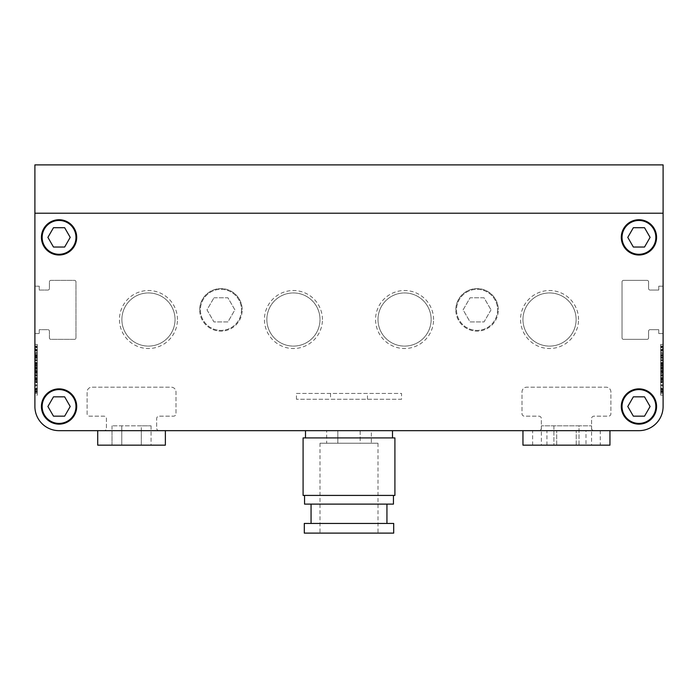 <?xml version="1.0" encoding="UTF-8"?>
<svg xmlns="http://www.w3.org/2000/svg" width="698" height="698" viewBox="0 0 698 698"><rect width="100%" height="100%" fill="white"/><g stroke="black" fill="none" stroke-linecap="round" stroke-linejoin="round"><path stroke-width="0.52" stroke-dasharray="3.49 2.62" d="M579.008 425.832L541.343 425.832L591.564 425.832L579.008 425.832L579.008 445.167L553.898 445.167L579.008 445.167L579.008 425.832M151.073 425.832L151.073 445.167L141.31 445.167L141.31 425.832L112.02 425.832L151.073 425.832L141.31 425.832L141.31 445.167L151.073 445.167L112.02 445.167L121.784 445.167L112.02 445.167L112.02 430.666L151.073 430.666L112.02 430.666M64.644 396.839L53.484 396.839L47.9 406.506L53.484 416.165L64.644 416.165L70.219 406.506L64.644 396.839L70.219 406.506L64.644 416.165L53.484 416.165L47.9 406.506L53.484 396.839L64.644 396.839L53.484 396.839L47.9 406.506L53.484 416.165L64.644 416.165L70.219 406.506L64.644 396.839M75.977 406.506A16.909 16.909 0 0 0 59.06 389.589A16.909 16.909 0 0 0 42.15 406.506A16.909 16.909 0 0 0 59.06 423.416A16.909 16.909 0 0 0 75.977 406.506A16.909 16.909 0 0 1 59.06 423.416A16.909 16.909 0 0 1 42.15 406.506A16.909 16.909 0 0 1 59.06 389.589A16.909 16.909 0 0 1 75.977 406.506A16.909 16.909 0 0 1 59.06 423.416A16.909 16.909 0 0 1 42.15 406.506A16.909 16.909 0 0 1 59.06 389.589A16.909 16.909 0 0 1 75.977 406.506M64.644 247.04L70.219 237.372L64.644 227.705L53.484 227.705L47.9 237.372L53.484 247.04L64.644 247.04L53.484 247.04L47.9 237.372L53.484 227.705L64.644 227.705L70.219 237.372L64.644 247.04L70.219 237.372L64.644 227.705L53.484 227.705L47.9 237.372L53.484 247.04L64.644 247.04M75.977 237.372A16.909 16.909 0 0 0 59.06 220.463A16.909 16.909 0 0 0 42.15 237.372A16.909 16.909 0 0 0 59.06 254.29A16.909 16.909 0 0 0 75.977 237.372A16.909 16.909 0 0 1 59.06 254.29A16.909 16.909 0 0 1 42.15 237.372A16.909 16.909 0 0 1 59.06 220.463A16.909 16.909 0 0 1 75.977 237.372A16.909 16.909 0 0 1 59.06 254.29A16.909 16.909 0 0 1 42.15 237.372A16.909 16.909 0 0 1 59.06 220.463A16.909 16.909 0 0 1 75.977 237.372M633.356 247.04L644.516 247.04L650.1 237.372L644.516 227.705L633.356 227.705L627.781 237.372L633.356 247.04L627.781 237.372L633.356 227.705L644.516 227.705L650.1 237.372L644.516 247.04L633.356 247.04L644.516 247.04L650.1 237.372L644.516 227.705L633.356 227.705L627.781 237.372L633.356 247.04M655.85 237.372A16.909 16.909 0 0 0 638.94 220.463A16.909 16.909 0 0 0 622.023 237.372A16.909 16.909 0 0 0 638.94 254.29A16.909 16.909 0 0 0 655.85 237.372A16.909 16.909 0 0 1 638.94 254.29A16.909 16.909 0 0 1 622.023 237.372A16.909 16.909 0 0 1 638.94 220.463A16.909 16.909 0 0 1 655.85 237.372A16.909 16.909 0 0 1 638.94 254.29A16.909 16.909 0 0 1 622.023 237.372A16.909 16.909 0 0 1 638.94 220.463A16.909 16.909 0 0 1 655.85 237.372M633.356 396.839L627.781 406.506L633.356 416.165L644.516 416.165L650.1 406.506L644.516 396.839L633.356 396.839L644.516 396.839L650.1 406.506L644.516 416.165L633.356 416.165L627.781 406.506L633.356 396.839L627.781 406.506L633.356 416.165L644.516 416.165L650.1 406.506L644.516 396.839L633.356 396.839M655.85 406.506A16.909 16.909 0 0 0 638.94 389.589A16.909 16.909 0 0 0 622.023 406.506A16.909 16.909 0 0 0 638.94 423.416A16.909 16.909 0 0 0 655.85 406.506A16.909 16.909 0 0 1 638.94 423.416A16.909 16.909 0 0 1 622.023 406.506A16.909 16.909 0 0 1 638.94 389.589A16.909 16.909 0 0 1 655.85 406.506A16.909 16.909 0 0 1 638.94 423.416A16.909 16.909 0 0 1 622.023 406.506A16.909 16.909 0 0 1 638.94 389.589A16.909 16.909 0 0 1 655.85 406.506M112.02 425.832L112.02 445.167L121.784 445.167L121.784 425.832L121.784 445.167L121.784 430.666L121.784 445.167L141.31 445.167L141.31 430.666L141.31 445.167L151.073 445.167L151.073 430.666M160.837 430.666L97.72 430.666L160.837 430.666M97.72 430.666L165.374 430.666L97.72 430.666L97.72 445.167L165.374 445.167L97.72 445.167L165.374 445.167L165.374 430.666L59.06 430.666A24.16 24.16 0 0 1 34.9 406.506L34.9 213.213L663.1 213.213L663.1 406.506A24.16 24.16 0 0 1 638.94 430.666L59.06 430.666A24.16 24.16 0 0 1 34.9 406.506L34.9 333.539L39.245 333.539L39.245 329.674L47.944 329.674A1.448 1.448 0 0 1 49.401 331.122L49.401 337.884A1.448 1.448 0 0 0 50.849 339.333L74.529 339.333A1.448 1.448 0 0 0 75.977 337.884L75.977 281.835A1.448 1.448 0 0 0 74.529 280.378L50.849 280.378A1.448 1.448 0 0 0 49.401 281.835L49.401 288.597A1.448 1.448 0 0 1 47.944 290.045L39.245 290.045L39.245 286.18L34.9 286.18L34.9 213.213L663.1 213.213L34.9 213.213L34.9 286.18L39.245 286.18L39.245 290.045L47.944 290.045A1.448 1.448 0 0 0 49.401 288.597L49.401 281.835A1.448 1.448 0 0 1 50.849 280.378L74.529 280.378A1.448 1.448 0 0 1 75.977 281.835L75.977 337.884A1.448 1.448 0 0 1 74.529 339.333L50.849 339.333A1.448 1.448 0 0 1 49.401 337.884L49.401 331.122A1.448 1.448 0 0 0 47.944 329.674L39.245 329.674L39.245 333.539L34.9 333.539M553.898 425.832L553.898 445.167L541.343 445.167L553.898 445.167L553.898 425.832M541.343 425.832L541.343 445.167M591.564 425.832L591.564 445.167M604.119 430.666L522.959 430.666L604.119 430.666M522.959 445.167L609.947 445.167M621.299 237.372A17.642 17.642 0 0 0 638.94 255.014A17.642 17.642 0 0 0 656.574 237.372A17.642 17.642 0 0 0 638.94 219.739A17.642 17.642 0 0 0 621.299 237.372A17.642 17.642 0 0 1 638.94 219.739A17.642 17.642 0 0 1 656.574 237.372A17.642 17.642 0 0 0 638.94 219.739A17.642 17.642 0 0 0 621.299 237.372A17.642 17.642 0 0 0 638.94 255.014A17.642 17.642 0 0 0 656.574 237.372A17.642 17.642 0 0 1 638.94 255.014A17.642 17.642 0 0 1 621.299 237.372M41.426 237.372A17.642 17.642 0 0 0 59.06 255.014A17.642 17.642 0 0 0 76.701 237.372A17.642 17.642 0 0 0 59.06 219.739A17.642 17.642 0 0 0 41.426 237.372A17.642 17.642 0 0 1 59.06 219.739A17.642 17.642 0 0 1 76.701 237.372A17.642 17.642 0 0 0 59.06 219.739A17.642 17.642 0 0 0 41.426 237.372A17.642 17.642 0 0 0 59.06 255.014A17.642 17.642 0 0 0 76.701 237.372A17.642 17.642 0 0 1 59.06 255.014A17.642 17.642 0 0 1 41.426 237.372M41.426 406.506A17.642 17.642 0 0 0 59.06 424.14A17.642 17.642 0 0 0 76.701 406.506A17.642 17.642 0 0 0 59.06 388.865A17.642 17.642 0 0 0 41.426 406.506A17.642 17.642 0 0 1 59.06 388.865A17.642 17.642 0 0 1 76.701 406.506A17.642 17.642 0 0 0 59.06 388.865A17.642 17.642 0 0 0 41.426 406.506A17.642 17.642 0 0 0 59.06 424.14A17.642 17.642 0 0 0 76.701 406.506A17.642 17.642 0 0 1 59.06 424.14A17.642 17.642 0 0 1 41.426 406.506M621.299 406.506A17.642 17.642 0 0 0 638.94 424.14A17.642 17.642 0 0 0 656.574 406.506A17.642 17.642 0 0 0 638.94 388.865A17.642 17.642 0 0 0 621.299 406.506A17.642 17.642 0 0 1 638.94 388.865A17.642 17.642 0 0 1 656.574 406.506A17.642 17.642 0 0 0 638.94 388.865A17.642 17.642 0 0 0 621.299 406.506A17.642 17.642 0 0 0 638.94 424.14A17.642 17.642 0 0 0 656.574 406.506A17.642 17.642 0 0 1 638.94 424.14A17.642 17.642 0 0 1 621.299 406.506M663.1 333.539L663.1 213.213L663.1 286.18L658.755 286.18L658.755 290.045L650.056 290.045A1.448 1.448 0 0 1 648.599 288.597L648.599 281.835A1.448 1.448 0 0 0 647.151 280.378L623.471 280.378A1.448 1.448 0 0 0 622.023 281.835L622.023 337.884A1.448 1.448 0 0 0 623.471 339.333L647.151 339.333A1.448 1.448 0 0 0 648.599 337.884L648.599 331.122A1.448 1.448 0 0 1 650.056 329.674L658.755 329.674L658.755 333.539L663.1 333.539L658.755 333.539L658.755 329.674L650.056 329.674A1.448 1.448 0 0 0 648.599 331.122L648.599 337.884A1.448 1.448 0 0 1 647.151 339.333L623.471 339.333A1.448 1.448 0 0 1 622.023 337.884L622.023 281.835A1.448 1.448 0 0 1 623.471 280.378L647.151 280.378A1.448 1.448 0 0 1 648.599 281.835L648.599 288.597A1.448 1.448 0 0 0 650.056 290.045L658.755 290.045L658.755 286.18L663.1 286.18L663.1 164.885L34.9 164.885L34.9 286.18M34.9 375.14L37.317 375.14L37.317 367.279L34.9 367.279L34.9 378.072L37.317 378.072L34.9 378.072L34.9 357.83L37.317 357.83L37.317 378.072L37.317 344.411L37.317 378.072L37.317 357.83L34.9 357.83L34.9 369.783L34.9 344.411L34.9 395.147L34.9 349.881C34.9 344.803 34.9 344.803 34.9 349.881C34.9 344.803 34.9 344.803 34.9 349.881L34.9 350.038C34.9 344.559 34.9 344.559 34.9 350.038C34.9 344.559 34.9 344.559 34.9 350.038L34.9 356.172L34.9 353.005L37.317 353.005L37.317 355.657L34.9 355.657L34.9 381.893L34.9 378.395L37.317 378.403L34.9 378.586L34.9 347.691L34.9 355.718L34.9 353.79L37.317 353.79L37.317 355.352L34.9 355.352M37.317 367.767L37.317 370.629L34.9 370.638L34.9 367.767L34.9 370.638L34.9 368.308L34.9 370.638L37.317 370.638L37.317 367.767L34.9 367.767L34.9 373.43L34.9 350.693L34.9 373.43L34.9 367.767L37.317 367.767L37.317 373.43L34.9 373.43L37.317 373.43L37.317 360.866L34.9 360.866L37.317 360.866L37.317 353.397L34.9 353.397L37.317 353.397L37.317 373.43L34.9 373.43L37.317 373.43L37.317 367.767M660.683 391.02L663.1 391.02L663.1 392.189L660.683 392.189L660.683 368.762L663.1 368.762L663.1 375.14L660.683 375.14L660.683 367.279L663.1 367.279L663.1 378.072L660.683 378.072L663.1 378.072L663.1 357.83L660.683 357.83L660.683 378.072L660.683 344.411L660.683 378.072L660.683 357.83L663.1 357.83L663.1 369.783L663.1 344.411L663.1 395.147L663.1 350.038C663.1 344.559 663.1 344.559 663.1 350.038C663.1 344.559 663.1 344.559 663.1 350.038L663.1 357.175L663.1 353.005L660.683 353.005L660.683 355.657L663.1 355.666L663.1 381.893L663.1 378.395L660.683 378.403L663.1 378.586L663.1 347.691L663.1 355.718L663.1 353.79L660.683 353.79L660.683 355.352L663.1 355.352M660.683 367.767L660.683 370.629L663.1 370.638L663.1 367.767L663.1 370.638L663.1 368.308L663.1 370.638L660.683 370.638L660.683 367.767L663.1 367.767L663.1 373.43L663.1 350.693L663.1 373.43L663.1 367.767L660.683 367.767L660.683 373.43L663.1 373.43L660.683 373.43L660.683 360.866L663.1 360.866L660.683 360.866L660.683 353.397L663.1 353.397L660.683 353.397L660.683 373.43L663.1 373.43L660.683 373.43L660.683 367.767M34.9 364.6L34.9 370.69L34.9 364.6L37.317 364.6L37.317 370.69L34.9 370.69L37.317 370.69L37.317 364.6L34.9 364.6M34.9 389.624L34.9 388.533L34.9 389.624L34.9 389.118L37.317 389.118L37.317 389.624L34.9 389.624M34.9 381.509L34.9 388.533L34.9 381.509L37.317 381.509L37.317 388.533L34.9 388.533L37.317 388.533L34.9 388.533L37.317 388.533L37.317 389.624L37.317 381.509L34.9 381.509M34.9 359.871L37.317 359.871L37.317 349.628L37.317 356.172L34.9 356.172L37.317 356.172L37.317 355.518L34.9 355.518L37.317 355.518L37.317 350.038L37.317 368.762L34.9 368.762L37.317 368.762L34.9 368.762L37.317 368.762L37.317 392.189L37.317 347.028L37.317 356.8L34.9 356.8L34.9 347.028L34.9 388.629L34.9 353.79M34.9 367.279L34.9 349.986C34.9 344.699 34.9 344.699 34.9 349.986C34.9 344.699 34.9 344.699 34.9 349.986L34.9 356.948L37.317 356.948L37.317 349.986L34.9 349.986L37.317 349.986C37.317 344.699 37.317 344.699 37.317 349.986C37.317 344.699 37.317 344.699 37.317 349.986L37.317 367.279L34.9 367.288L34.9 360.683L34.9 367.288L37.317 367.288M34.9 368.239L34.9 385.889L34.9 355.064L34.9 368.239L37.317 368.239L37.317 376.196L34.9 376.196L37.317 376.196L37.317 384.842L34.9 384.842L37.317 384.842L37.317 385.889L34.9 385.889L34.9 389.746C34.9 394.545 34.9 394.545 34.9 389.746C34.9 394.545 34.9 394.545 34.9 389.746L34.9 385.889L37.317 385.889L37.317 376.143L34.9 376.143L37.317 376.143L37.317 375.402L34.9 375.402M34.9 384.79L37.317 384.79L34.9 384.79M34.9 360.011L37.317 360.011L37.317 347.691L34.9 347.691L37.317 347.691L37.317 355.718L34.9 355.718M34.9 346.068L34.9 348.747L37.317 348.747L37.317 346.068L34.9 346.068L37.317 346.068M34.9 375.306L34.9 389.004L34.9 371.179L34.9 375.306L37.317 375.306L37.317 389.004L34.9 389.004L34.9 393.236L34.9 389.004L37.317 389.004L37.317 375.306L34.9 375.306M34.9 371.179L37.317 371.179L37.317 375.306L37.317 371.179L34.9 371.179M34.9 379.145L34.9 373.055L34.9 379.145L37.317 379.145L34.9 379.145M34.9 347.464L34.9 363.405L34.9 347.464L37.317 347.464L37.317 352.01L34.9 352.01L37.317 352.01L37.317 358.859L34.9 358.859L37.317 358.859L37.317 363.405L34.9 363.405L37.317 363.405L37.317 347.464L34.9 347.464M663.1 364.6L663.1 370.69L663.1 364.6L660.683 364.6L660.683 370.69L663.1 370.69L660.683 370.69L660.683 364.6L663.1 364.6M663.1 389.624L663.1 388.533L663.1 389.624L663.1 389.118L660.683 389.118L660.683 389.624L663.1 389.624M663.1 381.509L663.1 388.533L663.1 381.509L660.683 381.509L660.683 388.533L663.1 388.533L660.683 388.533L663.1 388.533L660.683 388.533L660.683 389.624L660.683 381.509L663.1 381.509M663.1 375.14L663.1 353.79M663.1 375.306L663.1 389.004L663.1 371.179L663.1 375.306L660.683 375.306L660.683 389.004L663.1 389.004L663.1 393.236L663.1 389.004L660.683 389.004L660.683 375.306L663.1 375.306M663.1 371.179L660.683 371.179L660.683 375.306L660.683 371.179L663.1 371.179M663.1 379.293L660.683 379.293L660.683 393.183L663.1 393.201L663.1 379.843L660.683 379.843L660.683 365.909L663.1 365.909L663.1 349.881C663.1 344.803 663.1 344.803 663.1 349.881C663.1 344.803 663.1 344.803 663.1 349.881L663.1 393.183L663.1 355.806L663.1 365.944L660.683 365.944L660.683 372.209L663.1 372.209M663.1 389.545L660.683 389.545L660.683 393.201L663.1 393.183L663.1 379.843M663.1 368.239L663.1 385.889L663.1 355.064L663.1 368.239L660.683 368.239L660.683 376.196L663.1 376.196L660.683 376.196L660.683 384.842L663.1 384.842L660.683 384.842L660.683 385.889L663.1 385.889L663.1 389.746C663.1 394.545 663.1 394.545 663.1 389.746C663.1 394.545 663.1 394.545 663.1 389.746L663.1 385.889L660.683 385.889L660.683 376.143L663.1 376.143L660.683 376.143L660.683 375.402L663.1 375.402M663.1 384.79L660.683 384.79L663.1 384.79M663.1 359.871L660.683 359.871L660.683 388.629L660.683 347.028L660.683 356.8L663.1 356.8L663.1 347.028L663.1 392.189L660.683 392.189L660.683 388.629L663.1 388.629L660.683 388.629L660.683 391.892L663.1 391.892L660.683 391.892L660.683 390.601L663.1 390.601L660.683 390.601L660.683 375.14M663.1 391.02L663.1 368.762L660.683 368.762L663.1 368.762L660.683 368.762L660.683 367.227L663.1 367.227M663.1 367.279L663.1 349.986C663.1 344.699 663.1 344.699 663.1 349.986C663.1 344.699 663.1 344.699 663.1 349.986L663.1 356.948L660.683 356.948L660.683 349.986L663.1 349.986L660.683 349.986C660.683 344.699 660.683 344.699 660.683 349.986C660.683 344.699 660.683 344.699 660.683 349.986L660.683 367.279L663.1 367.288L663.1 360.683L663.1 367.288L660.683 367.288M663.1 360.011L660.683 360.011L660.683 347.691L663.1 347.691L660.683 347.691L660.683 355.718L663.1 355.718M663.1 346.068L663.1 348.747L660.683 348.747L660.683 346.068L663.1 346.068L660.683 346.068M663.1 379.145L663.1 373.055L663.1 379.145L660.683 379.145L663.1 379.145M663.1 347.464L663.1 363.405L663.1 347.464L660.683 347.464L660.683 352.01L663.1 352.01L660.683 352.01L660.683 358.859L663.1 358.859L660.683 358.859L660.683 363.405L663.1 363.405L660.683 363.405L660.683 347.464L663.1 347.464M591.581 428.249A2.417 2.417 0 0 0 593.998 430.666A2.417 2.417 0 0 1 591.581 428.249L591.581 418.582A2.417 2.417 0 0 1 593.998 416.165L608.499 416.165A2.417 2.417 0 0 0 610.907 413.757L610.907 392.006A4.834 4.834 0 0 0 606.082 387.172L526.833 387.172A4.834 4.834 0 0 0 521.999 392.006L521.999 413.757A2.417 2.417 0 0 0 524.416 416.165L538.908 416.165A2.417 2.417 0 0 1 541.325 418.582L541.325 428.249A2.417 2.417 0 0 1 538.908 430.666L159.092 430.666A2.417 2.417 0 0 1 156.675 428.249L156.675 418.582A2.417 2.417 0 0 1 159.092 416.165L173.584 416.165A2.417 2.417 0 0 0 176.001 413.757L176.001 392.006A4.834 4.834 0 0 0 171.167 387.172L91.918 387.172A4.834 4.834 0 0 0 87.093 392.006L87.093 413.757A2.417 2.417 0 0 0 89.501 416.165L104.002 416.165A2.417 2.417 0 0 1 106.419 418.582L106.419 428.249A2.417 2.417 0 0 1 104.002 430.666A2.417 2.417 0 0 0 106.419 428.249L106.419 418.582A2.417 2.417 0 0 0 104.002 416.165L89.501 416.165A2.417 2.417 0 0 1 87.093 413.757L87.093 392.006A4.834 4.834 0 0 1 91.918 387.172L171.167 387.172A4.834 4.834 0 0 1 176.001 392.006L176.001 413.757A2.417 2.417 0 0 1 173.584 416.165L159.092 416.165A2.417 2.417 0 0 0 156.675 418.582L156.675 428.249A2.417 2.417 0 0 0 159.092 430.666L538.908 430.666A2.417 2.417 0 0 0 541.325 428.249L541.325 418.582A2.417 2.417 0 0 0 538.908 416.165L524.416 416.165A2.417 2.417 0 0 1 521.999 413.757L521.999 392.006A4.834 4.834 0 0 1 526.833 387.172L606.082 387.172A4.834 4.834 0 0 1 610.907 392.006L610.907 413.757A2.417 2.417 0 0 1 608.499 416.165L593.998 416.165A2.417 2.417 0 0 0 591.581 418.582L591.581 428.249M663.1 406.506A24.16 24.16 0 0 1 638.94 430.666A24.16 24.16 0 0 0 663.1 406.506L663.1 213.213L34.9 213.213L34.9 406.506A24.16 24.16 0 0 0 59.06 430.666L638.94 430.666A24.16 24.16 0 0 0 663.1 406.506A24.16 24.16 0 0 1 638.94 430.666L522.959 430.666M660.683 379.843L660.683 382.19L663.1 382.19M660.683 389.545L660.683 382.19M660.683 375.402L660.683 355.064L660.683 365.612L663.1 365.612M660.683 365.612L660.683 368.239M660.683 385.889L660.683 389.746L663.1 389.746L660.683 389.746C660.683 394.545 660.683 394.545 660.683 389.746C660.683 394.545 660.683 394.545 660.683 389.746L660.683 385.889M660.683 372.209L660.683 355.806L663.1 355.806M660.683 355.806L660.683 357.769L663.1 357.769M660.683 379.293L660.683 357.769M660.683 390.758L663.1 390.758M660.683 391.264L663.1 391.264M660.683 385.078L663.1 385.078M660.683 380.541L663.1 380.541M660.683 349.881L663.1 349.881L660.683 349.881C660.683 344.803 660.683 344.803 660.683 349.881C660.683 344.803 660.683 344.803 660.683 349.881M660.683 364.557L663.1 364.557M660.683 393.236L663.1 393.236L660.683 393.236L660.683 389.004L660.683 393.236M663.1 375.629L663.1 377.505L663.1 375.629L660.683 375.629L663.1 375.629L660.683 375.629L660.683 377.505L663.1 377.505L660.683 377.505L660.683 375.629M663.1 380.794L663.1 382.67L663.1 380.794L660.683 380.794L660.683 382.67L663.1 382.67L660.683 382.67L660.683 380.794L663.1 380.794M663.1 387.835L663.1 385.959L663.1 387.835L660.683 387.835L660.683 385.959L663.1 385.959L660.683 385.959L660.683 387.835L663.1 387.835M660.683 347.028L663.1 347.028M660.683 357.838L663.1 357.838M660.683 365.368L663.1 365.368M660.683 364.094L663.1 364.094L660.683 364.094M660.683 366.302L663.1 366.302L660.683 366.302M660.683 374.939L663.1 374.939M660.683 359.871L660.683 349.628L660.683 357.175L660.683 355.518L663.1 355.518L660.683 355.518L660.683 350.038L663.1 350.038L660.683 350.038L660.683 367.227M660.683 366.049L663.1 366.049L660.683 366.049M660.683 363.894L663.1 363.894L660.683 363.894M660.683 349.628L663.1 349.628L660.683 349.628L660.683 346.932L660.683 349.628M660.683 350.038C660.683 344.559 660.683 344.559 660.683 350.038C660.683 344.559 660.683 344.559 660.683 350.038M663.1 374.573L660.683 374.573L660.683 378.586L663.1 378.586L660.683 378.586L663.1 378.395L660.683 378.395L660.683 362.402L663.1 362.402L660.683 362.402L660.683 378.395L663.1 378.395L660.683 378.395L660.683 381.893L663.1 381.893L663.1 388.873L663.1 381.893L660.683 381.893L660.683 370.603L663.1 370.603L660.683 370.603L660.683 369.809L663.1 369.809M660.683 374.573L660.683 363.623L663.1 363.623M660.683 363.623L660.683 359.662L663.1 359.662M660.683 353.79L660.683 356.172L660.683 355.657L663.1 355.657M660.683 355.657L660.683 359.662M660.683 356.172L663.1 356.172L660.683 356.172M660.683 350.824L663.1 350.824M660.683 360.011L660.683 369.809M660.683 373.055L660.683 379.145L660.683 373.055L663.1 373.046M663.1 357.315L663.1 354.497L663.1 357.315L660.683 357.315L660.683 354.497L660.683 357.315L663.1 357.315M660.683 360.683L663.1 360.683L663.1 357.83L663.1 360.683L660.683 360.683M660.683 369.608L660.683 368.308L660.683 370.638L663.1 370.638L660.683 370.638L660.683 369.608L663.1 369.608L660.683 369.608M660.683 381.893L660.683 388.873L660.683 381.893M660.683 369.783L660.683 395.147L660.683 369.783M37.317 375.402L37.317 355.064L37.317 365.612L34.9 365.612M37.317 365.612L37.317 368.239M37.317 385.889L37.317 389.746L34.9 389.746L37.317 389.746C37.317 394.545 37.317 394.545 37.317 389.746C37.317 394.545 37.317 394.545 37.317 389.746L37.317 385.889M34.9 374.573L37.317 374.573L37.317 378.586L34.9 378.586L37.317 378.586L34.9 378.395L37.317 378.395L37.317 362.402L34.9 362.402L37.317 362.402L37.317 378.395L34.9 378.395L37.317 378.395L37.317 381.893L34.9 381.893L34.9 388.873L34.9 381.893L37.317 381.893L37.317 370.603L34.9 370.603L37.317 370.603L37.317 369.809L34.9 369.809M37.317 374.573L37.317 363.623L34.9 363.623M37.317 363.623L37.317 359.662L34.9 359.662M37.317 353.79L37.317 359.662M37.317 350.824L34.9 350.824M37.317 360.011L37.317 369.809M34.9 379.293L37.317 379.293L37.317 393.183L37.317 365.909L34.9 365.944L37.317 365.909L37.317 372.209L34.9 372.209M37.317 372.209L37.317 355.806L34.9 355.806M37.317 355.806L37.317 357.769L34.9 357.769M37.317 379.293L37.317 357.769M37.317 390.758L34.9 390.758M37.317 391.264L34.9 391.264M37.317 375.14L37.317 390.601L34.9 390.601L37.317 390.601L37.317 391.892L34.9 391.892L37.317 391.892L37.317 388.629L34.9 388.629L37.317 388.629L37.317 371.589L34.9 371.589M37.317 385.078L34.9 385.078M37.317 380.541L34.9 380.541M37.317 349.881L34.9 349.881L37.317 349.881C37.317 344.803 37.317 344.803 37.317 349.881C37.317 344.803 37.317 344.803 37.317 349.881M37.317 364.557L34.9 364.557M37.317 393.236L34.9 393.236L37.317 393.236L37.317 389.004L37.317 393.236M34.9 375.629L34.9 377.505L34.9 375.629L37.317 375.629L34.9 375.629L37.317 375.629L37.317 377.505L34.9 377.505L37.317 377.505L37.317 375.629M34.9 380.794L34.9 382.67L34.9 380.794L37.317 380.794L37.317 382.67L34.9 382.67L37.317 382.67L37.317 380.794L34.9 380.794M34.9 387.835L34.9 385.959L34.9 387.835L37.317 387.835L37.317 385.959L34.9 385.959L37.317 385.959L37.317 387.835L34.9 387.835M37.317 347.028L34.9 347.028M37.317 357.838L34.9 357.838M37.317 365.368L34.9 365.368M37.317 364.094L34.9 364.094L37.317 364.094M37.317 366.302L34.9 366.302L37.317 366.302M37.317 392.189L34.9 392.189L37.317 392.189M37.317 374.939L34.9 374.939M37.317 350.038L34.9 350.038L37.317 350.038C37.317 344.559 37.317 344.559 37.317 350.038C37.317 344.559 37.317 344.559 37.317 350.038M37.317 367.227L34.9 367.227M37.317 359.871L37.317 366.049L34.9 366.049L37.317 366.049L37.317 371.589M37.317 363.894L34.9 363.894L37.317 363.894M37.317 349.628L34.9 349.628L37.317 349.628L37.317 346.932L37.317 349.628M37.317 355.666L34.9 355.666M34.9 389.545L37.317 389.545L37.317 393.201L34.9 393.183L37.317 393.201L37.317 379.843L34.9 379.843M37.317 379.843L37.317 382.19L34.9 382.19M37.317 389.545L37.317 382.19M37.317 373.055L37.317 379.145L37.317 373.055L34.9 373.046M34.9 357.315L34.9 354.497L34.9 357.315L37.317 357.315L37.317 354.497L37.317 357.315L34.9 357.315M37.317 360.683L34.9 360.683L34.9 357.83L34.9 360.683L37.317 360.683M37.317 369.608L37.317 368.308L37.317 370.638L34.9 370.638L37.317 370.638L37.317 369.608L34.9 369.608L37.317 369.608M37.317 381.893L37.317 388.873L37.317 381.893M37.317 369.783L37.317 395.147L37.317 369.783M600.28 445.167L532.626 445.167L600.28 445.167L600.28 430.666L532.626 430.666L600.28 430.666M532.626 445.167L532.626 430.666M392.494 430.666L305.506 430.666L392.494 430.666M497.595 309.86A20.539 20.539 0 0 1 477.057 330.398A20.539 20.539 0 0 1 456.518 309.86A20.539 20.539 0 0 1 477.057 289.321A20.539 20.539 0 0 1 497.595 309.86A20.539 20.539 0 0 1 477.057 330.398A20.539 20.539 0 0 1 456.518 309.86A20.539 20.539 0 0 1 477.057 289.321A20.539 20.539 0 0 1 497.595 309.86M241.482 309.86A20.539 20.539 0 0 1 220.943 330.398A20.539 20.539 0 0 1 200.405 309.86A20.539 20.539 0 0 1 220.943 289.321A20.539 20.539 0 0 1 241.482 309.86A20.539 20.539 0 0 1 220.943 330.398A20.539 20.539 0 0 1 200.405 309.86A20.539 20.539 0 0 1 220.943 289.321A20.539 20.539 0 0 1 241.482 309.86M377.993 443.23L320.007 443.23L377.993 443.23L377.993 533.115L320.007 533.115L377.993 533.115M320.007 443.23L320.007 533.115M386.936 504.113L311.064 504.113L386.936 504.113M386.936 523.448L311.064 523.448L386.936 523.448M393.454 495.423L304.546 495.423L393.454 495.423M392.494 437.916L305.506 437.916L392.494 437.916M578.537 319.527A28.993 28.993 0 0 0 549.544 290.525A28.993 28.993 0 0 0 520.551 319.527A28.993 28.993 0 0 0 549.544 348.52A28.993 28.993 0 0 0 578.537 319.527M522.959 319.527A26.576 26.576 0 0 1 549.544 292.942A26.576 26.576 0 0 1 576.12 319.527A26.576 26.576 0 0 1 549.544 346.103A26.576 26.576 0 0 1 522.959 319.527A26.576 26.576 0 0 1 549.544 292.942A26.576 26.576 0 0 1 576.12 319.527A26.576 26.576 0 0 1 549.544 346.103A26.576 26.576 0 0 1 522.959 319.527M433.563 319.527A28.993 28.993 0 0 0 404.57 290.525A28.993 28.993 0 0 0 375.576 319.527A28.993 28.993 0 0 0 404.57 348.52A28.993 28.993 0 0 0 433.563 319.527M377.993 319.527A26.576 26.576 0 0 1 404.57 292.942A26.576 26.576 0 0 1 431.146 319.527A26.576 26.576 0 0 1 404.57 346.103A26.576 26.576 0 0 1 377.993 319.527A26.576 26.576 0 0 1 404.57 292.942A26.576 26.576 0 0 1 431.146 319.527A26.576 26.576 0 0 1 404.57 346.103A26.576 26.576 0 0 1 377.993 319.527M322.424 319.527A28.993 28.993 0 0 0 293.43 290.525A28.993 28.993 0 0 0 264.437 319.527A28.993 28.993 0 0 0 293.43 348.52A28.993 28.993 0 0 0 322.424 319.527M266.854 319.527A26.576 26.576 0 0 1 293.43 292.942A26.576 26.576 0 0 1 320.007 319.527A26.576 26.576 0 0 1 293.43 346.103A26.576 26.576 0 0 1 266.854 319.527A26.576 26.576 0 0 1 293.43 292.942A26.576 26.576 0 0 1 320.007 319.527A26.576 26.576 0 0 1 293.43 346.103A26.576 26.576 0 0 1 266.854 319.527M177.449 319.527A28.993 28.993 0 0 0 148.456 290.525A28.993 28.993 0 0 0 119.463 319.527A28.993 28.993 0 0 0 148.456 348.52A28.993 28.993 0 0 0 177.449 319.527M121.88 319.527A26.576 26.576 0 0 1 148.456 292.942A26.576 26.576 0 0 1 175.041 319.527A26.576 26.576 0 0 1 148.456 346.103A26.576 26.576 0 0 1 121.88 319.527A26.576 26.576 0 0 1 148.456 292.942A26.576 26.576 0 0 1 175.041 319.527A26.576 26.576 0 0 1 148.456 346.103A26.576 26.576 0 0 1 121.88 319.527M455.794 309.86A21.263 21.263 0 0 1 477.057 288.597A21.263 21.263 0 0 1 498.32 309.86A21.263 21.263 0 0 0 477.057 288.597A21.263 21.263 0 0 0 455.794 309.86A21.263 21.263 0 0 0 477.057 331.122A21.263 21.263 0 0 0 498.32 309.86A21.263 21.263 0 0 1 477.057 331.122A21.263 21.263 0 0 1 455.794 309.86M199.68 309.86A21.263 21.263 0 0 1 220.943 288.597A21.263 21.263 0 0 1 242.206 309.86A21.263 21.263 0 0 0 220.943 288.597A21.263 21.263 0 0 0 199.68 309.86A21.263 21.263 0 0 0 220.943 331.122A21.263 21.263 0 0 0 242.206 309.86A21.263 21.263 0 0 1 220.943 331.122A21.263 21.263 0 0 1 199.68 309.86M663.1 213.213L34.9 213.213L663.1 213.213M37.317 344.411L34.9 344.411L34.9 395.147L37.317 395.147M34.9 406.506A24.16 24.16 0 0 0 59.06 430.666A24.16 24.16 0 0 1 34.9 406.506M371.319 430.666L360.159 430.666L371.319 430.666L371.319 443.23L360.159 443.23L360.159 430.666L337.841 430.666L360.159 430.666L360.159 443.23L337.841 443.23L337.841 430.666L326.681 430.666L337.841 430.666L337.841 443.23L326.681 443.23L326.681 430.666M326.681 443.23L371.319 443.23M303.089 437.916L394.911 437.916M303.089 495.423L394.911 495.423M304.546 504.113L393.454 504.113M304.302 523.448L393.698 523.448M304.302 533.115L393.698 533.115M213.972 297.776L227.914 297.776L234.894 309.86L227.914 321.935L213.972 321.935L206.992 309.86L213.972 297.776L206.992 309.86L213.972 321.935L227.914 321.935L234.894 309.86L227.914 297.776L213.972 297.776M491.008 309.86L484.028 321.935L470.086 321.935L463.106 309.86L470.086 297.776L484.028 297.776L491.008 309.86L484.028 297.776L470.086 297.776L463.106 309.86L470.086 321.935L484.028 321.935L491.008 309.86M585.98 445.167L546.927 445.167L585.98 445.167L585.98 430.666L546.927 430.666L585.98 430.666M576.216 445.167L576.216 430.666L576.216 445.167M556.69 445.167L556.69 430.666L556.69 445.167M546.927 445.167L546.927 430.666M296.441 399.256L296.441 393.454L401.559 393.454L401.559 399.256L296.441 399.256L401.559 399.256M296.441 393.454L401.559 393.454M660.683 362.82L663.1 362.82M660.683 372.697L663.1 372.697M660.683 371.842L663.1 371.842M660.683 371.589L663.1 371.589M660.683 349.445L663.1 349.445M660.683 357.908L663.1 357.908M660.683 354.497L663.1 354.497L660.683 354.497M660.683 374.791L663.1 374.791L660.683 374.791M660.683 368.308L663.1 368.308L660.683 368.308M660.683 367.41L663.1 367.41L660.683 367.41M660.683 366.18L663.1 366.18L660.683 366.18M37.317 362.82L34.9 362.82M37.317 372.697L34.9 372.697M37.317 349.445L34.9 349.445M37.317 357.908L34.9 357.908M37.317 371.842L34.9 371.842M37.317 391.02L34.9 391.02M37.317 354.497L34.9 354.497L37.317 354.497M37.317 374.791L34.9 374.791L37.317 374.791M37.317 368.308L34.9 368.308L37.317 368.308M37.317 367.41L34.9 367.41L37.317 367.41M37.317 366.18L34.9 366.18L37.317 366.18M330.52 393.454L330.52 399.256M367.48 399.256L367.48 393.454M660.683 344.411L663.1 344.411M660.683 355.064L663.1 355.064M663.1 393.157L660.683 393.157M660.683 346.287L663.1 346.287M660.683 346.164L663.1 346.164M660.683 357.629L663.1 357.629M663.1 346.932L660.683 346.932M660.683 357.175L663.1 357.175M660.683 377.827L663.1 377.827M660.683 350.492L663.1 350.492M663.1 393.053L660.683 393.053M660.683 350.693L663.1 350.693M660.683 388.873L663.1 388.873M660.683 395.147L663.1 395.147M37.317 355.064L34.9 355.064M34.9 393.157L37.317 393.157M37.317 377.827L34.9 377.827M37.317 350.492L34.9 350.492M37.317 346.287L34.9 346.287M37.317 346.164L34.9 346.164M37.317 357.629L34.9 357.629M34.9 346.932L37.317 346.932M37.317 357.175L34.9 357.175M34.9 393.053L37.317 393.053M37.317 350.693L34.9 350.693M37.317 388.873L34.9 388.873"/><path stroke-width="1.05" d="M53.484 396.839L47.9 406.506L53.484 416.165L64.644 416.165L70.219 406.506L64.644 396.839L53.484 396.839M42.15 406.506A16.909 16.909 0 0 0 59.06 423.416A16.909 16.909 0 0 0 75.977 406.506A16.909 16.909 0 0 0 59.06 389.589A16.909 16.909 0 0 0 42.15 406.506M64.644 247.04L70.219 237.372L64.644 227.705L53.484 227.705L47.9 237.372L53.484 247.04L64.644 247.04M42.15 237.372A16.909 16.909 0 0 0 59.06 254.29A16.909 16.909 0 0 0 75.977 237.372A16.909 16.909 0 0 0 59.06 220.463A16.909 16.909 0 0 0 42.15 237.372M644.516 247.04L650.1 237.372L644.516 227.705L633.356 227.705L627.781 237.372L633.356 247.04L644.516 247.04M622.023 237.372A16.909 16.909 0 0 0 638.94 254.29A16.909 16.909 0 0 0 655.85 237.372A16.909 16.909 0 0 0 638.94 220.463A16.909 16.909 0 0 0 622.023 237.372M633.356 396.839L627.781 406.506L633.356 416.165L644.516 416.165L650.1 406.506L644.516 396.839L633.356 396.839M622.023 406.506A16.909 16.909 0 0 0 638.94 423.416A16.909 16.909 0 0 0 655.85 406.506A16.909 16.909 0 0 0 638.94 389.589A16.909 16.909 0 0 0 622.023 406.506M609.947 430.666L638.94 430.666L609.947 430.666L609.947 445.167L522.959 445.167L522.959 430.666L165.374 430.666L165.374 445.167L97.72 445.167L97.72 430.666L59.06 430.666L97.72 430.666M34.9 333.539L34.9 406.506A24.16 24.16 0 0 0 59.06 430.666L638.94 430.666A24.16 24.16 0 0 0 663.1 406.506L663.1 333.539M621.299 237.372A17.642 17.642 0 0 0 638.94 255.014A17.642 17.642 0 0 0 656.574 237.372A17.642 17.642 0 0 0 638.94 219.739A17.642 17.642 0 0 0 621.299 237.372M41.426 237.372A17.642 17.642 0 0 0 59.06 255.014A17.642 17.642 0 0 0 76.701 237.372A17.642 17.642 0 0 0 59.06 219.739A17.642 17.642 0 0 0 41.426 237.372M41.426 406.506A17.642 17.642 0 0 0 59.06 424.14A17.642 17.642 0 0 0 76.701 406.506A17.642 17.642 0 0 0 59.06 388.865A17.642 17.642 0 0 0 41.426 406.506M621.299 406.506A17.642 17.642 0 0 0 638.94 424.14A17.642 17.642 0 0 0 656.574 406.506A17.642 17.642 0 0 0 638.94 388.865A17.642 17.642 0 0 0 621.299 406.506M34.9 395.147L34.9 213.213L663.1 213.213L663.1 406.506M34.9 164.885L34.9 213.213L663.1 213.213L663.1 164.885L34.9 164.885M393.698 523.448L304.302 523.448L304.302 533.115L393.698 533.115L393.698 523.448M311.064 504.113L311.064 523.448M386.936 504.113L386.936 523.448M304.546 495.423L304.546 504.113L393.454 504.113L393.454 495.423M394.911 437.916L303.089 437.916L303.089 495.423L394.911 495.423L394.911 437.916M305.506 430.666L305.506 437.916M392.494 430.666L392.494 437.916M34.9 286.18L34.9 344.411"/></g></svg>
